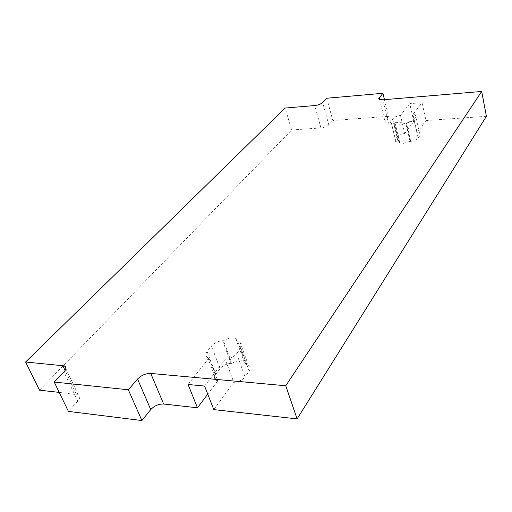 <?xml version="1.0" encoding="UTF-8"?>
<svg xmlns="http://www.w3.org/2000/svg" width="512" height="512" viewBox="0 0 512 512"><rect width="100%" height="100%" fill="white"/><g stroke="black" fill="none" stroke-linecap="round" stroke-linejoin="round"><path stroke-width="0.38" stroke-dasharray="2.56 1.92" d="M384.461 99.661L388.48 116.352L332.781 120.486L326.765 98.24M39.526 390.189L291.616 129.99L285.171 108.045M486.4 116.314L425.978 120.557L422.01 102.65L409.76 103.642L413.818 121.408L388.442 123.187L385.293 122.848L384.826 120.858L388.48 116.352M291.616 129.99L320.947 127.93C324.378 127.533 326.989 126.515 328.794 124.877L332.781 120.486M59.219 392.384L78.246 394.848C80.275 396.192 80.102 398.278 77.741 401.107L68.397 411.386M409.76 103.642L400.48 115.398C397.011 115.994 394.547 117.062 393.088 118.605L390.598 121.862L390.598 122.701L391.52 123.45L394.509 123.776L395.488 124.659L398.848 125.005L406.438 122.944C410.01 122.336 412.518 121.242 413.958 119.661L416.384 115.878L415.366 114.848L412.941 114.47L422.01 102.65M413.818 121.408L404.71 133.459L400.48 115.398M404.71 133.459C401.267 134.029 398.835 135.098 397.402 136.672L395.149 139.629L394.912 140.717L395.891 141.664L398.195 142.086L393.83 123.821M398.195 142.086L398.867 142.048L394.509 123.776M398.867 142.048L399.853 142.976L403.194 143.379L410.029 141.389L405.754 122.995M410.029 141.389L410.714 141.35L406.438 122.944M410.714 141.35C414.253 140.768 416.736 139.674 418.144 138.054L420.294 135.072L420.486 134.016L419.494 133.094L417.082 132.672L412.941 114.47M417.082 132.672L425.978 120.557M207.072 351.546L215.77 374.272C213.907 376.934 214.125 378.976 216.422 380.39L217.766 380.89L208.986 357.978L207.635 357.51C205.338 356.154 205.152 354.17 207.072 351.546L211.475 346.029C214.259 342.957 217.978 341.184 222.618 340.717L223.475 340.768C226.605 338.848 229.792 337.939 233.037 338.048L235.795 338.707L237.709 341.702L240.09 342.259C242.387 343.558 242.65 345.491 240.877 348.07L236.602 353.715C233.818 356.928 230.01 358.771 225.171 359.232L233.818 382.368L213.824 409.613M233.818 382.368C238.605 381.952 242.355 380.109 245.062 376.845L236.602 353.715M240.877 348.07L249.216 371.117L245.062 376.845M249.216 371.117C250.938 368.493 250.65 366.502 248.352 365.146L246.848 364.614L238.579 341.76M237.709 341.702L245.984 364.544L246.848 364.614M245.984 364.544L244.051 361.453L241.306 360.742C238.093 360.589 234.944 361.478 231.872 363.418L223.475 340.768M222.618 340.717L231.021 363.347L231.872 363.418M231.021 363.347C226.426 363.77 222.771 365.542 220.058 368.666L211.475 346.029M215.77 374.272L220.058 368.666M207.75 394.144L217.766 380.89M188.07 384.48L208.986 357.978M225.171 359.232L204.582 386.074M379.642 99.546L384.826 120.858M382.79 99.802L388.442 123.187M328.794 124.877L322.675 102.496M320.947 127.93L314.733 105.549M77.741 401.107L63.923 371.968M76.358 394.298L65.107 370.502M397.402 136.672L393.088 118.605M395.29 139.437L390.931 121.299M418.144 138.054L413.958 119.661M420.173 135.264L416.019 116.934M379.622 99.539L385.293 122.848M78.246 394.848L65.901 368.685M395.891 141.664L391.52 123.45M399.853 142.976L395.488 124.659M419.494 133.094L415.366 114.848M207.635 357.51L216.422 380.39M235.795 338.707L244.051 361.453M240.09 342.259L248.352 365.146"/><path stroke-width="0.77" d="M128.346 389.779L54.234 382.061L68.397 411.386L141.882 420.544L128.346 389.779L137.568 379.04C141.325 375.251 145.722 373.382 150.758 373.44L285.754 385.766L297.114 418.893L486.4 116.314L481.69 91.456L285.754 385.766M481.69 91.456L382.79 99.802L379.622 99.539L378.752 98.605L382.925 93.28L384.461 99.661M382.925 93.28L326.765 98.24L322.675 102.496C320.838 104.09 318.189 105.107 314.733 105.549L285.171 108.045L25.6 362.016L64.589 365.907C66.605 367.174 66.381 369.197 63.923 371.968L54.234 382.061M59.219 392.384L39.526 390.189L25.6 362.016M137.568 379.04L150.752 409.594L141.882 420.544M150.752 409.594C154.381 405.741 158.688 403.878 163.661 404.026L197.446 407.789L207.75 394.144M197.446 407.789L188.07 384.48L204.582 386.074L213.824 409.613L297.114 418.893M379.181 97.645L379.642 99.546M150.758 373.44L163.661 404.026M65.107 370.502L62.694 365.402M65.901 368.685L64.589 365.907"/></g></svg>
